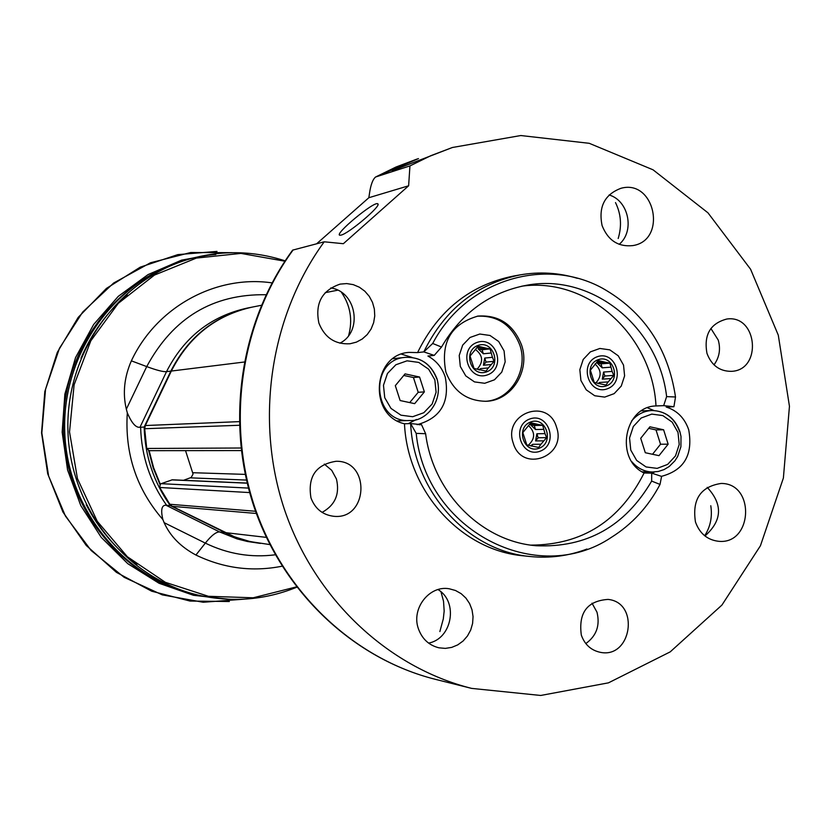 <?xml version="1.0" encoding="UTF-8"?>
<svg xmlns="http://www.w3.org/2000/svg" width="831" height="831" viewBox="0 0 831 831"><rect width="100%" height="100%" fill="white"/><g stroke="black" fill="none" stroke-linecap="round" stroke-linejoin="round"><path stroke-width="1.25" d="M649.904 426.802L663.605 429.772L668.145 444.18L659.004 455.658L645.292 452.729L640.722 438.29L649.904 426.802M405.061 373.888L419.572 377.025L424.371 391.889L414.679 403.648L400.137 400.542L395.317 385.646L405.061 373.888M651.701 473.14L651.649 481.087L660.022 484.431L661.59 476.392L651.701 473.14L644.098 472.995C614.608 459.294 624.06 406.39 656.002 405.954L663.668 405.642L666.628 396.616C658.599 326.957 592.358 273.015 526.979 285.199C490.134 292.107 461.652 312.716 441.521 347.036L432.702 343.473L423.8 351.897C444.627 309.412 476.765 283.735 520.206 274.874C539.516 271.54 558.557 272.682 577.316 278.302M425.628 433.709L421.525 424.662L410.628 423.571C413.755 491.921 467.915 551.213 530.23 556.521L523.343 555.804C461.402 550.527 407.574 491.64 404.479 423.768L410.628 423.571L416.196 433.367L425.628 433.709C433.096 492.96 481.741 541.552 536.255 545.738C586.624 547.941 625.089 526.387 651.649 481.087M418.959 424.734L421.525 424.662M531.061 545.126C582.282 544.856 619.968 520.808 644.098 472.995M416.196 433.367C425.617 530.614 536.94 587.683 611.346 537.377C632.038 524.392 648.263 506.744 660.022 484.431M530.23 556.521C549.738 558.474 568.643 555.97 586.956 549.042M417.12 424.672C440.607 418.19 449.987 402.318 445.25 377.045C442.071 367.666 436.296 360.664 427.934 356.052L434.229 355.388L441.521 347.036M656.002 405.954C652.397 335.392 588.151 276.91 521.837 286.176M661.414 476.36C684.09 470.336 693.189 454.827 688.722 429.824C684.692 418.138 677.182 410.535 666.192 407.024L673.92 406.723L675.51 396.989C668.082 347.815 643.745 311.563 602.475 288.201C544.149 256.083 465.381 280.629 432.702 343.473M520.206 274.874L513.381 276.079C470.201 284.888 438.269 310.399 417.567 352.593L423.8 351.897L434.229 355.388M293.135 249.923C241.083 321.119 225.907 420.964 254.66 506.941C283.662 592.846 354.183 658.973 435.382 679.332C353.674 658.838 283.018 592.545 254.026 506.785C225.294 420.953 240.45 321.358 292.626 250.131L324.215 241.8C270.252 315.801 254.525 419.728 284.347 509.195C314.44 598.59 387.558 667.324 471.624 688.39L540.721 695.464L608.458 682.843L670.202 651.878L721.942 605.051L760.438 545.749L783.384 478.022L789.45 406.286L778.294 335.173L750.59 269.244L707.97 212.829L653.041 169.804L589.241 143.306L520.777 135.536L452.365 147.502L430.801 155.698L409.943 165.92L375.622 176.993C372.839 179.247 370.803 184.596 369.546 193.052L368.85 197.716L316.632 243.784M375.892 176.878L418.46 158.596C399.825 165.411 391.069 169.462 392.19 170.75L452.365 147.502M704.688 535.756C710.443 526.729 712.468 516.716 710.785 505.736M404.479 423.768C368.372 415.864 372.257 354.546 408.945 352.396L417.567 352.593M324.215 241.8L343.359 243.701L408.623 185.791L409.943 165.92M706.973 353.383C703.66 334.872 710.266 323.425 726.793 319.031C757.695 314.44 762.453 370.481 731.249 371.343C719.584 371.322 711.492 365.328 706.973 353.383M581.316 635.092C578.345 612.727 587.257 600.834 608.053 599.411C640.171 602.558 631.539 659.347 599.982 652.252C590.893 650.195 584.681 644.482 581.316 635.092M310.96 497.883C307.522 476.672 315.915 464.467 336.14 461.278C370.896 460.478 368.206 520.258 333.647 516.28C322.625 514.867 315.063 508.738 310.96 497.883M695.464 521.993C692.005 499.483 700.543 486.634 721.069 483.455C755.587 483.071 752.741 545.146 718.389 541.272C707.264 539.87 699.629 533.44 695.464 521.993M418.398 628.724C411.023 608.583 429.398 584.982 449.332 588.795L455.513 590.498L461.153 593.666L465.931 598.112L469.629 603.628L472.039 609.902L473.047 616.623L472.6 623.437L470.71 629.991L467.479 635.954L463.085 641.013L457.736 644.887L451.721 647.391L445.354 648.388L438.955 647.816C428.952 645.313 422.096 638.946 418.398 628.724M318.907 323.166C314.876 303.305 321.961 290.289 340.149 284.109L346.714 283.579L353.237 284.628L359.376 287.214L364.809 291.182L369.265 296.335L372.506 302.401L374.365 309.059L374.75 315.957L373.628 322.74L371.073 329.066L367.209 334.581L362.233 339.017L356.406 342.133L350.028 343.764C335.153 344.585 324.776 337.718 318.907 323.166M602.091 225.585C598.299 206.867 604.604 194.433 621.006 188.284C655.025 178.8 667.563 240.502 632.703 245.612C618.181 247.036 607.97 240.367 602.091 225.585M615.501 202.587C621.079 213.983 621.972 225.959 618.181 238.507M439.869 631.55L443.297 618.929L444.17 611.097L443.536 601.291L441.001 591.88M269.878 544.585L250.162 541.594L234.726 536.919L172.225 506.339L256.364 513.465M261.36 305.299L252.302 307.086C215.925 315.188 188.928 336.513 171.331 371.052L145.342 425.534L144.677 428.723L146.713 448.46L149.144 450.672L153.652 467.822L160.3 484.182L159.697 487.475L169.815 504.261L172.225 506.339M272.038 282.883C215.956 274.645 156.592 306.878 131.371 360.841C124.245 377.118 122.562 393.229 126.333 409.184L127.309 412.81C131.641 423.041 135.858 427.861 139.972 427.269L144.158 427.041C144.989 456.094 153.704 482.271 170.293 505.58L231.672 535.86L247.004 540.908L260.446 543.401M140.616 427.176C141.447 456.063 150.11 482.094 166.616 505.269L165.909 505.186C161.619 505.196 160.612 509.995 162.876 519.572L164.143 522.668C170.147 536.12 180.743 546.902 195.919 555.035C223.684 568.383 252.416 572.092 282.125 566.191M166.616 505.269L170.293 505.58M144.158 427.041L170.843 371.114C188.419 336.597 215.395 315.292 251.751 307.2L252.032 307.148M159.988 484.525L153.216 467.957L148.645 450.589M127.257 294.756C107.022 312.051 91.587 333.221 80.96 358.265M86.175 504.583C98.557 528.807 115.447 548.834 136.866 564.644M201.642 595.869C128.649 580.682 70.562 510.546 67.976 431.975C64.963 353.424 117.919 279.341 189.645 259.002L185.76 260.113C114.418 280.348 61.764 354.006 64.745 432.089C67.321 510.192 125.086 579.924 197.685 595.027L201.642 595.869C234.352 602.527 266.065 599.65 296.771 587.226M513.226 443.089C502.589 413.371 548.128 396.875 556.541 427.186C567.158 456.635 521.868 473.493 513.226 443.089M445.873 372.039C440.295 342.497 451.004 323.851 478.012 316.071C498.922 314.772 513.444 324.443 521.588 345.104C530.562 370.668 511.678 400.75 486.114 401.28C466.762 401.041 453.342 391.287 445.873 372.039M623.53 365.079L618.254 355.803L609.819 349.861L599.868 348.459L590.374 351.877L583.217 359.439L579.841 369.681L580.921 380.525L586.239 389.843L594.736 395.753L604.698 397.104L614.161 393.645L621.256 386.072L624.6 375.882L623.53 365.079M675.51 396.989L666.628 396.616M348.646 335.506C352.832 320.049 350.453 305.673 341.499 292.387M160.3 484.182L161.172 483.673L248.448 488.088M247.191 483.081L172.297 479.799L161.172 483.673M185.531 450.631L193.062 474.044L191.213 477.451L183.568 480.287M241.291 450.568L149.144 450.672M707.212 487.361C722.991 504.396 722.243 520.601 704.958 535.974M437.999 589.574C458.66 601.81 452.178 638.831 428.578 643.09M330.728 287.973C356.489 291.265 363.168 331.714 339.879 343.182M609.102 194.963C628.755 200.603 634.988 231.205 619.188 244.335M368.85 197.716L408.623 185.791M341.042 235.111L340.066 235.235C332.795 235.266 374.854 200.313 377.814 203.865C381.938 205.423 348.656 233.698 341.042 235.111M324.298 464.082L331.714 470.315L336.43 478.978C339.952 493.988 335.173 505.123 322.096 512.384M592.015 603.192L596.98 612.167C600.211 625.411 596.492 635.881 585.824 643.578M710.889 328.453L718.254 340.097C720.799 349.217 719.376 357.475 713.995 364.851M412.124 357.444L401.477 354.141M408.27 423.654L416.466 419.468M436.805 378.832C430.967 363.999 420.476 356.842 405.331 357.351L393.001 358.712M397.353 420.901L409.745 420.507C423.852 421.94 443.889 403.637 437.013 378.843C431.154 363.999 420.6 356.842 405.331 357.351C368.278 359.657 372.755 423.446 409.745 420.507M673.92 406.723L663.668 405.642M653.924 410.514L647.505 407.813M652.023 473.306L654.548 471.977M403.762 375.446L413.443 377.534L419.572 377.025M413.443 377.534L418.211 392.294L424.371 391.889M418.211 392.294L409.714 402.588M648.679 428.329L656.012 429.918L663.605 429.772M656.012 429.918L660.531 444.232L668.145 444.18M660.531 444.232L652.522 454.277M504.085 350.911L498.673 341.499L490.01 335.475L479.788 334.031L470.034 337.469L462.68 345.125L459.211 355.481L460.312 366.471L465.776 375.903L474.491 381.907L484.722 383.288L494.455 379.809L501.747 372.153L505.175 361.838L504.085 350.911M485.283 401.311C510.473 400.21 528.713 370.491 519.884 345.291C511.948 325.004 497.717 315.313 477.191 316.195M540.088 451.223C521.151 458.432 510.681 425.773 529.783 418.99C548.72 411.906 559.076 444.398 540.088 451.223M539.132 448.262C523.686 454.131 515.158 427.498 530.729 421.961C546.185 416.175 554.641 442.694 539.132 448.262M543.692 440.846L535.59 440.929L538.166 437.76L546.621 437.646L540.939 444.253L532.858 444.305L530.448 445.811M546.621 437.646L545.001 433.626L536.888 433.761L535.59 440.929M543.63 429.347L535.538 429.523L534.26 425.534L542.685 425.316L545.001 433.626M542.685 425.316L538.467 424.496L530.407 424.703L535.538 429.523M540.939 444.253L538.685 447.452L526.792 444.938L522.834 432.587L530.801 422.771L538.467 424.496M528.35 425.43C535.403 432.12 535.361 438.737 528.236 445.291M534.354 423.613L529.887 423.737M534.26 425.534L530.407 424.703M538.166 437.76L536.888 433.761M531.362 446.154L532.858 444.305M607.347 388.794C588.722 395.795 578.428 363.344 597.209 356.759C615.833 349.882 626.034 382.167 607.347 388.794M606.422 385.844C591.225 391.546 582.832 365.089 598.143 359.709C613.34 354.089 621.661 380.442 606.422 385.844M610.858 378.572L602.298 379.144L604.823 376.017L613.766 375.394L608.157 381.928L599.608 382.468L598.102 383.507M613.766 375.394L612.135 371.415L603.576 372.049L602.298 379.144M610.795 367.167L602.236 367.832L600.979 363.864L609.892 363.137L612.135 371.415M609.892 363.137L605.716 362.316L597.188 363.022L602.236 367.832M608.157 381.928L605.965 385.065L594.258 382.478L590.363 370.2L598.195 360.529L605.716 362.316M594.986 363.978C601.519 370.003 601.821 376.308 595.9 382.904M601.665 361.412L597.001 361.807M600.979 363.864L597.188 363.022M604.823 376.017L603.576 372.049M598.621 383.704L599.608 382.468M487.454 374.885C468.32 381.938 457.756 349.062 477.056 342.434C496.19 335.506 506.65 368.206 487.454 374.885M486.499 371.904C470.886 377.648 462.275 350.838 478.012 345.426C493.624 339.765 502.163 366.45 486.499 371.904M491.131 364.549L483.424 365.235L486.021 362.077L494.081 361.329L488.358 367.936L480.661 368.6L478.822 369.805M494.081 361.329L492.451 357.309L484.733 358.057L483.424 365.235M491.079 353.009L483.372 353.788L482.073 349.768L490.103 348.916L492.451 357.309M490.103 348.916L485.865 348.085L478.189 348.906L483.372 353.788M488.358 367.936L486.062 371.104L474.034 368.476L470.045 356.032L478.095 346.257L485.865 348.085M475.28 349.332C483.05 355.304 483.652 361.942 477.087 369.234M481.7 347.161L476.745 347.701M482.073 349.768L478.189 348.906M486.021 362.077L484.733 358.057M479.518 369.992L480.661 368.6M678.013 432.442L672.165 422.127L662.806 415.583L651.764 414.098L641.231 417.993L633.305 426.511L629.555 437.968L630.76 450.08L636.66 460.436L646.082 466.949L657.144 468.372L667.636 464.415L675.499 455.887L679.207 444.481L678.013 432.442M434.852 379.871L428.661 369.224L418.751 362.42L407.055 360.82L395.878 364.757L387.464 373.472L383.475 385.252L384.743 397.727L390.986 408.416L400.968 415.188L412.685 416.715L423.82 412.716L432.162 403.991L436.098 392.274L434.852 379.871M159.697 487.475L249.664 492.575M169.815 504.261L255.574 511.273M127.309 412.81C124.702 453.664 136.554 489.251 162.876 519.572M284.908 261.214L240.928 253.413L196.355 258.088L154.431 275.092L118.314 303.325L90.818 340.814L74.104 384.784L69.524 431.923L77.449 478.614L97.248 521.286L127.34 556.728L165.369 582.323L208.394 596.294L253.195 597.79L296.501 586.873M232.057 252.676L190.746 252.51L150.453 262.783L113.66 283.018L82.664 312.092L59.448 348.293L45.528 389.417L41.83 432.909L48.614 476.028L65.42 516.061L91.15 550.517L124.141 577.316L162.284 594.871L203.2 602.257L244.397 599.151M217.244 253.58L181.594 260.134L148.053 274.594L118.241 296.376L93.654 324.485L75.559 357.579L64.87 394.081L62.159 432.182L67.571 470.003L80.825 505.643L101.237 537.377L127.756 563.667L159.043 583.269L193.53 595.308L229.553 599.307M215.821 254.483C134.902 260.446 65.483 334.644 63.416 420.652C60.528 506.64 125.72 585.564 206.389 596.803M260.165 543.37L247.42 541.49L237.074 538.893L219.644 531.965L224.287 532.505M165.909 505.186L219.644 531.965C216.174 531.788 211.396 535.496 205.33 543.11L195.919 555.035M139.972 427.269L166.522 371.654L170.843 371.114M251.751 307.2L246.942 308.156C210.804 316.195 183.994 337.365 166.522 371.654C163.188 371.935 156.592 370.252 146.723 366.585L131.371 360.841M266.086 294.735C212.85 293.821 173.066 317.774 146.723 366.585L126.333 409.184M275.341 554.786C251.045 557.881 227.704 553.997 205.33 543.11L164.143 522.668M146.713 448.46L240.99 448.013M144.677 428.723L239.318 425.275M145.342 425.534L239.224 421.629M224.827 532.567L266.346 537.377M171.331 371.052L244.221 362.025M192.854 472.714L245.228 474.387M190.424 477.846L246.475 480.069M171.809 479.871L247.212 483.185M679.498 431.341C674.44 417.837 665.216 410.888 651.826 410.504C643.682 410.961 636.899 414.513 631.456 421.151M631.872 461.735C637.439 468.279 644.305 471.707 652.449 472.018L658.37 471.457L664.052 469.588L669.235 466.482L674.928 460.79L677.649 456.51L680.901 446.777L680.994 436.431L679.82 431.382C674.73 417.848 665.402 410.888 651.826 410.504L641.47 410.878M435.382 679.332L471.624 688.39M416.85 159.116L395.888 167.073L375.622 176.993M216.984 251.409L177.813 254.618L140.273 267.146L106.451 288.409L78.239 317.338L57.287 352.386L44.812 391.619L41.55 432.847L47.699 473.753L62.917 512.01L86.289 545.5L116.454 572.372L151.699 591.215L190.039 601.062L229.346 601.509M189.645 259.002C221.804 250.027 253.632 250.65 285.147 260.851M325.191 292.668L337.687 290.196M377.939 204.727L377.814 203.865M642.083 471.831L652.449 472.018"/></g></svg>
